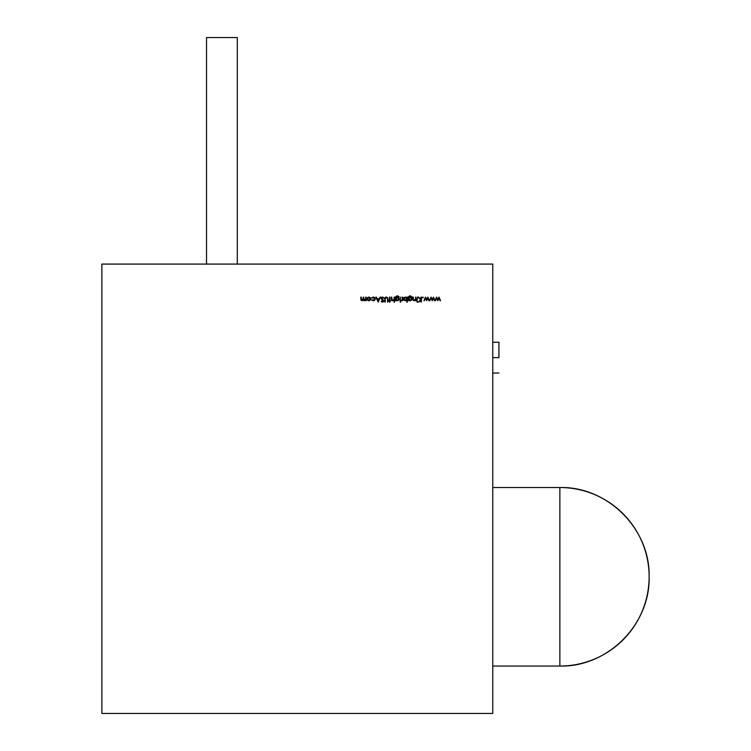 <?xml version="1.0" encoding="UTF-8"?>
<svg xmlns="http://www.w3.org/2000/svg" width="751" height="751" viewBox="0 0 751 751"><rect width="100%" height="100%" fill="white"/><g stroke="black" fill="none" stroke-linecap="round" stroke-linejoin="round"><path stroke-width="1.13" d="M498.927 357.636L492.769 357.636L498.927 357.636L498.927 342.249L498.927 357.636C498.927 377.406 498.927 377.406 498.927 357.636L492.769 357.636M559.861 487.53L559.861 666.053A89.256 89.256 0 0 0 649.127 576.796A89.256 89.256 0 0 0 559.861 487.53L492.769 487.53L559.861 487.53L559.861 666.053A89.256 89.256 0 0 0 649.127 576.796C650.357 624.485 607.559 667.282 559.861 666.053L492.769 666.053L559.861 666.053L559.861 487.53C607.559 486.301 650.357 529.098 649.127 576.796A89.256 89.256 0 0 0 559.861 487.53L492.769 487.53M492.769 264.08L492.769 713.45L101.873 713.45L101.873 264.08L492.769 264.08L492.769 713.45L101.873 713.45L101.873 264.08L492.769 264.08L492.769 713.45L101.873 713.45L101.873 264.08L492.769 264.08M368.919 300.775L370.665 299.593L370.243 297.584L368.919 297.049L367.605 297.584L367.061 298.898L368.178 300.625L370.299 300.175L368.919 300.775L370.299 300.175L370.787 298.898L368.919 297.049L367.061 298.898L367.558 300.184L368.919 300.775L367.558 300.184L367.061 298.898L367.558 300.184L368.919 300.775L367.558 300.184M378.175 302.033L380.513 297.114L379.283 298.691L377.049 298.691L375.838 297.114L378.11 302.033L380.513 297.114L379.283 298.691L377.049 298.691L375.838 297.114L378.11 302.033L375.838 297.114L378.11 302.033L380.513 297.114L378.175 302.033M387.957 302.033L387.873 298.025L386.333 296.983L385.094 297.649L384.803 302.033L385.301 298.325L386.361 297.49L387.497 298.429L387.957 302.033L387.873 298.025L386.333 296.983L384.803 299.067L384.803 302.033L385.301 298.325L386.361 297.49L387.497 298.429L387.957 302.033L387.873 298.025L386.333 296.983L387.873 298.025M394.528 297.114L394.022 299.377L392.792 300.334L391.862 299.621L391.374 297.114L391.618 300.203L392.717 300.775L394.087 300.034L394.087 302.165L394.528 297.114L394.528 302.165L394.528 297.114L394.022 299.377L392.792 300.334L391.862 299.621L391.374 297.114L391.374 298.954L392.717 300.775L394.087 300.034L394.087 302.165L394.528 297.114M400.649 297.114L400.208 300.71L400.649 297.114M402.733 297.114L402.217 299.555L401.034 300.653L402.292 300.184L402.733 300.71L402.733 297.114L402.733 300.71L402.733 297.114L402.217 299.555L401.034 300.653L402.292 300.184L402.733 300.71L402.733 297.114M408.732 300.71L408.732 300.081L410.159 300.775L411.473 300.231L412.017 298.926L411.473 297.631L410.168 297.114L408.732 297.8L409.06 296.523L410.159 296.166L411.952 296.861L410.112 295.725L408.422 296.748L408.291 300.71L408.732 300.081L410.159 300.775L412.017 298.926L410.168 297.114L408.732 297.8L410.159 296.166L411.952 296.861L410.112 295.725L408.422 296.748L408.291 300.71L408.732 300.081L409.361 300.597M417.575 297.114L417.134 300.71L417.575 297.114M421.424 297.114L420.982 299.489L418.11 297.114L420.72 299.827L418.298 302.033L420.982 300.165L421.424 302.033L421.424 297.114L421.424 302.033L421.424 297.114L420.982 299.489L418.11 297.114L420.72 299.827L418.298 302.033L420.982 300.165L421.424 302.033L421.424 297.114M427.948 297.114L426.699 299.705L425.451 297.114L423.949 300.71L425.498 298.119L426.643 300.71L427.892 298.119L429.441 300.71L427.948 297.114L429.441 300.71L427.948 297.114L426.699 299.705L425.451 297.114L423.949 300.71L425.498 298.119L426.643 300.71L427.892 298.119L429.441 300.71L427.948 297.114M439.063 297.114L437.805 299.705L436.566 297.114L435.064 300.71L436.603 298.119L437.758 300.71L439.006 298.119L440.555 300.71L439.063 297.114L440.555 300.71L439.063 297.114L437.805 299.705L436.566 297.114L435.064 300.71L436.603 298.119L437.758 300.71L439.006 298.119L440.555 300.71L439.063 297.114M433.505 297.114L432.247 299.705L431.008 297.114L429.506 300.71L431.055 298.119L432.2 300.71L433.449 298.119L434.998 300.71L433.505 297.114L434.998 300.71L433.505 297.114L432.247 299.705L431.008 297.114L429.506 300.71L431.055 298.119L432.2 300.71L433.449 298.119L434.998 300.71L433.505 297.114M423.32 297.462L422.494 297.462L422.907 297.875L422.907 297.049M417.763 301.846L417.068 301.573L417.349 302.231L417.763 301.846L417.349 302.231L417.763 301.846L416.936 301.846L417.349 302.231L416.936 301.846L417.763 301.846L417.068 301.573M416.054 297.114L415.547 299.377L414.327 300.334L413.397 299.621L412.9 297.114L413.144 300.203L414.242 300.775L415.613 300.062L416.054 300.71L416.054 297.114L416.054 300.71L416.054 297.114L415.547 299.377L414.327 300.334L413.397 299.621L412.9 297.114L412.9 298.954L414.242 300.775L415.613 300.062L416.054 300.71L416.054 297.114M406.835 297.114L406.835 297.781L405.38 297.049L404.057 297.584L403.494 298.907L404.047 300.231L405.371 300.775L406.835 300.062L407.277 302.165L407.277 297.114L406.835 297.781L405.38 297.049L403.494 298.907L405.371 300.775L406.835 300.062L407.277 302.165L407.277 297.114L406.835 302.165L407.277 297.114L406.835 297.781L405.38 297.049L406.835 297.781M400.02 301.846L400.715 301.573L400.02 301.846L400.715 302.118L400.433 301.47L400.02 301.846L400.715 302.118M395.984 300.71L395.984 300.081L397.401 300.775L398.715 300.231L399.26 298.926L398.725 297.631L397.42 297.114L395.984 297.8L396.312 296.523L397.401 296.166L399.203 296.861L397.363 295.725L395.664 296.748L395.542 300.71L395.984 300.081L397.401 300.775L399.26 298.926L397.42 297.114L395.984 297.8L397.401 296.166L399.203 296.861L397.363 295.725L395.664 296.748L395.542 300.71L395.984 300.081L397.401 300.775L398.715 300.231L397.88 300.71M389.919 302.165L390.548 300.269L389.919 300.269L389.478 297.114L389.478 300.269L388.849 300.71L389.478 300.71L389.478 302.165L389.919 300.71L390.548 300.71L389.919 300.269L389.919 297.114L389.478 300.269L388.849 300.71L389.478 300.71L389.478 302.165L389.919 300.71L390.548 300.71M383.63 298.316L382.55 297.49L384.043 298.063L382.55 296.983L381.574 297.368L381.527 299.245L383.292 301.038L382.569 301.658L381.602 301.029L381.761 301.921L383.376 301.846L383.733 301.01L381.761 298.814L381.893 297.715L384.043 298.063L382.55 296.983L384.043 298.063L382.55 296.983L381.142 298.316L383.292 301.038L382.569 301.658L381.208 301.329L382.522 302.165L383.733 301.01L381.583 298.325L382.55 297.49L384.043 298.063L382.165 297.556M374.317 299.931L374.768 298.926L373.228 300.334L371.548 299.931L373.191 300.775L374.608 300.259L375.209 298.879L374.608 297.556L373.228 297.049L371.548 297.884L374.298 297.884L374.298 299.949L371.548 299.931L373.191 300.775L371.548 299.931L373.191 300.775L375.209 298.879L373.228 297.049L371.548 297.884L373.219 297.49L374.768 298.926L373.228 300.334L371.548 299.931L374.298 299.949M366.178 297.114L365.53 299.762L364.573 300.334L363.822 299.874L363.719 297.114L363.099 299.715L362.104 300.334L361.372 299.931L360.809 297.114L361.034 300.222L362.029 300.775L363.353 299.902L364.498 300.775L365.737 300.09L366.178 300.71L366.178 297.114L366.178 300.71L366.178 297.114L364.573 300.334L363.719 298.945L363.719 297.114L362.104 300.334L360.809 297.114L360.809 299.058L362.029 300.775L363.353 299.902L364.498 300.775L365.737 300.09L366.178 300.71L366.178 297.114M237.307 264.08L237.307 37.55L237.307 264.08L237.307 37.55L206.525 37.55L206.525 264.08M237.307 37.55L206.525 37.55L237.307 37.55M437.833 300.71L439.006 298.119L440.077 300.71M435.524 300.71L436.566 297.114L435.064 300.71L436.603 298.119L437.758 300.71M432.276 300.71L433.449 298.119L434.519 300.71M429.966 300.71L431.008 297.114L429.506 300.71L431.055 298.119L432.2 300.71M426.718 300.71L427.892 298.119L428.971 300.71M424.409 300.71L425.451 297.114L423.949 300.71L425.498 298.119L426.643 300.71M418.927 302.033L420.982 300.165L420.982 302.033M418.11 297.114L420.72 299.827L418.298 302.033M412.9 298.954L412.9 297.114L412.9 298.954L414.242 300.775L415.613 300.062L415.613 300.71M413.632 300.635L413.144 300.203M413.397 299.621L414.327 300.334L413.341 298.804L414.327 300.334L415.547 299.377L415.613 298.41L415.547 299.377L414.327 300.334L415.547 299.377M408.291 300.71L408.422 296.748L410.112 295.725L408.422 296.748L408.291 300.71M411.952 296.861L410.159 296.166L408.732 297.612L410.159 296.166L411.952 296.861L410.112 295.725M408.779 297.039L408.732 297.8L410.168 297.114L412.017 298.926L410.628 300.71M410.666 297.18L411.473 297.631M411.482 297.631L411.895 298.26M411.933 299.461L411.473 300.231M411.163 299.902L410.121 300.334L408.732 298.936L409.126 297.931L411.163 297.922L411.576 298.907L410.121 300.334L409.126 299.931L408.732 298.936L410.149 297.556L411.576 298.907L411.379 299.63M410.759 300.193L409.53 300.203M409.135 299.94L408.732 298.936L410.149 297.556L411.576 298.907L411.154 299.921L409.126 299.931M408.732 298.936L409.126 297.931L411.163 297.922L411.576 298.907L410.121 300.334L408.732 298.936L410.149 297.556L411.576 298.907M406.835 300.062L405.371 300.775L406.835 300.062L406.835 302.165M404.385 297.884L405.39 297.49L406.835 298.917L406.413 299.931L404.367 299.921L404.367 297.894L406.422 297.894L406.835 298.917L405.38 300.334L403.935 298.907L405.39 297.49L406.835 298.917L406.432 299.912L404.751 300.184M406 300.203L404.367 299.921M404.057 299.471L404.047 298.354M403.935 298.907L405.39 297.49L406.835 298.917L405.38 300.334L403.935 298.907L404.367 297.894L406.422 297.894M402.292 300.184L401.034 300.653L402.217 299.555L402.292 298.325L402.217 299.555L401.034 300.653L402.292 300.184L402.292 300.71M400.433 302.231L400.715 301.573M395.542 300.71L395.664 296.748L397.363 295.725L395.664 296.748L395.542 300.71M396.312 296.523L395.984 297.612L397.401 296.166L399.203 296.861L396.481 296.401M397.401 300.775L399.26 298.926L397.42 297.114L395.984 297.612M397.917 297.18L399.138 298.26M399.185 299.461L398.715 300.231M398.415 299.902L397.373 300.334L395.984 298.936L396.378 297.931L398.405 297.922L398.819 298.907L397.373 300.334L396.368 299.931L395.984 298.936L397.392 297.556L398.819 298.907L398.631 299.63M398.002 300.193L396.772 300.203M395.984 298.936L397.392 297.556L398.819 298.907L397.373 300.334L396.368 299.931L396.378 297.931L398.405 297.922L398.819 298.907L397.373 300.334L395.984 298.936L397.392 297.556L398.819 298.907M394.087 300.034L392.717 300.775L394.087 300.034L394.087 302.165M392.116 300.644L391.618 300.203M391.374 298.954L391.815 297.114L391.374 298.954L392.717 300.775M391.815 298.804L392.792 300.334L394.022 299.377L394.087 298.41L394.022 299.377L392.792 300.334L391.862 299.621L391.815 297.114M393.665 299.978L394.012 299.386M392.191 300.156L391.862 299.621M388.849 300.71L389.478 300.71L389.478 302.165M389.478 297.114L389.478 300.269L388.849 300.269M387.516 302.033L387.497 298.429L386.361 297.49L387.497 298.429L387.516 302.033M386.793 297.565L385.301 298.325L385.244 299.086L385.301 298.325M386.333 296.983L384.803 299.067L385.244 302.033L384.803 299.058M385.094 297.649L385.563 297.189M382.55 297.49L381.583 298.325L382.653 299.593L381.583 298.325L382.55 297.49M383.733 301.01L382.522 302.165L383.733 301.01L383.461 300.269L383.733 301.02L382.522 302.165L381.208 301.329L382.569 301.658L383.292 301.038L381.527 299.245M382.55 296.983L381.142 298.316L383.292 301.038L382.569 301.658L381.602 301.029L382.569 301.658L383.292 301.038L383.066 301.498M381.142 298.316L381.574 297.368M380.025 297.114L379.283 298.691L377.049 298.691L376.317 297.114M379.039 299.198L378.147 301.076L377.284 299.198L379.039 299.198L378.147 301.076L377.284 299.198L379.039 299.198L378.147 301.076L377.284 299.198L379.039 299.198L378.147 301.076L377.284 299.198M374.768 298.917L374.627 298.316M374.139 297.753L373.228 297.49M374.768 298.926L373.219 297.49L371.548 297.884L373.228 297.049L371.914 298.119M373.191 300.775L375.209 298.879L373.228 297.049M375.153 299.33L374.721 300.137M374.533 300.316L373.989 300.635M367.483 297.725L368.929 297.049L367.061 298.898M370.299 300.175L370.787 298.898L368.919 297.049M370.205 298.269L368.929 300.334L367.502 298.898L368.929 297.49L370.346 298.898L368.929 300.334L367.502 298.898L367.924 297.884M368.309 297.621L369.933 297.894L369.933 299.912L367.924 299.912L367.643 298.288M367.502 298.898L368.929 297.49L370.346 298.898L368.929 300.334L367.502 298.898L367.915 297.894L369.595 297.649M370.346 298.898L369.933 299.912M368.929 300.334L367.924 299.912M365.239 300.588L363.353 299.902L364.498 300.775L365.737 300.09L365.737 300.71M360.809 299.058L360.809 297.114L360.809 299.058L362.029 300.775L363.353 299.902M363.099 299.715L363.277 298.513L362.104 300.334L361.259 299.067L362.451 300.278M363.277 297.114L363.277 298.513M364.216 300.259L363.719 298.945L364.902 300.278M365.53 299.762L365.737 298.626L364.573 300.334M363.775 300.541L364.498 300.775M492.769 666.053L559.861 666.053M385.244 302.033L385.244 299.086M394.087 297.114L394.087 298.41M402.292 297.114L402.292 298.325M408.732 300.081L410.159 300.775M420.982 297.114L420.982 299.489L418.701 297.114M427.873 297.114L426.699 299.705L425.545 297.114M438.978 297.114L437.805 299.705L436.66 297.114M433.421 297.114L432.247 299.705L431.102 297.114M415.613 297.114L415.613 298.41M413.341 298.804L413.341 297.114M405.38 297.049L403.494 298.907L405.371 300.775M399.203 296.861L397.363 295.725M390.548 300.269L389.919 300.269L389.919 297.114M381.602 301.029L381.208 301.329L382.522 302.165M383.461 300.269L382.653 299.593M365.737 297.114L365.737 298.626M363.719 298.945L363.719 297.114M361.259 299.067L361.259 297.114M492.769 373.022L498.927 373.022M492.769 342.249L498.927 342.249"/></g></svg>
